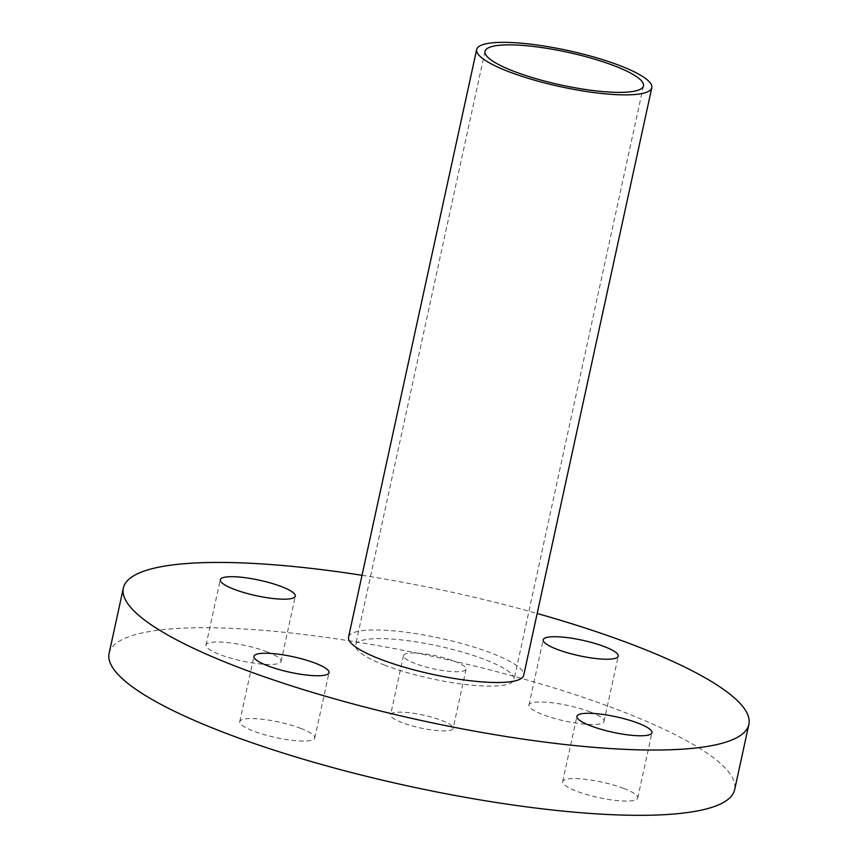 <?xml version="1.0" encoding="UTF-8"?>
<svg xmlns="http://www.w3.org/2000/svg" width="858" height="858" viewBox="0 0 858 858"><rect width="100%" height="100%" fill="white"/><g stroke="black" fill="none" stroke-linecap="round" stroke-linejoin="round"><path stroke-width="0.64" stroke-dasharray="4.29 3.22" d="M267.224 651.876A38.417 7.915 12.3 0 0 228.164 642.642A38.417 7.915 12.3 0 0 206.027 645.044A38.417 7.915 12.3 0 0 219.895 654.59A38.417 7.915 12.3 0 0 258.955 663.824A38.417 7.915 12.3 0 0 281.092 661.411A38.417 7.915 12.3 0 0 267.224 651.876M300.933 728.442A38.417 7.915 12.3 0 0 261.872 719.208A38.417 7.915 12.3 0 0 239.747 721.61A38.417 7.915 12.3 0 0 253.614 731.145A38.417 7.915 12.3 0 0 292.675 740.379A38.417 7.915 12.3 0 0 314.8 737.977A38.417 7.915 12.3 0 0 300.933 728.442M623.863 788.47A38.417 7.915 12.3 0 0 584.802 779.236A38.417 7.915 12.3 0 0 562.676 781.638A38.417 7.915 12.3 0 0 576.544 791.173A38.417 7.915 12.3 0 0 615.604 800.407A38.417 7.915 12.3 0 0 637.73 798.004A38.417 7.915 12.3 0 0 623.863 788.47M590.154 711.904A38.417 7.915 12.3 0 0 551.093 702.67A38.417 7.915 12.3 0 0 528.957 705.083A38.417 7.915 12.3 0 0 542.824 714.617A38.417 7.915 12.3 0 0 581.885 723.852A38.417 7.915 12.3 0 0 604.021 721.439A38.417 7.915 12.3 0 0 590.154 711.904M402.166 722.65A32.014 6.596 -167.7 0 1 390.604 714.703A32.014 6.596 -167.7 0 1 409.051 712.708A32.014 6.596 -167.7 0 1 441.602 720.398A32.014 6.596 -167.7 0 1 453.153 728.345A32.014 6.596 -167.7 0 1 434.716 730.351A32.014 6.596 -167.7 0 1 402.166 722.65M415.068 663.481A32.014 6.596 -167.7 0 1 403.507 655.533A32.014 6.596 -167.7 0 1 421.954 653.539A32.014 6.596 -167.7 0 1 454.504 661.228A32.014 6.596 -167.7 0 1 466.055 669.176A32.014 6.596 -167.7 0 1 447.619 671.181A32.014 6.596 -167.7 0 1 415.068 663.481M384.824 665.207A81.092 16.699 -167.7 0 1 355.555 645.077A81.092 16.699 -167.7 0 1 402.284 640.004A81.092 16.699 -167.7 0 1 484.738 659.502A81.092 16.699 -167.7 0 1 514.017 679.633A81.092 16.699 -167.7 0 1 467.288 684.705A81.092 16.699 -167.7 0 1 384.824 665.207M348.541 637.14A89.629 18.458 -167.7 0 1 400.193 631.531A89.629 18.458 -167.7 0 1 491.334 653.077A89.629 18.458 -167.7 0 1 523.691 675.332M109.127 653.335A320.109 65.937 -167.7 0 1 293.575 633.301A320.109 65.937 -167.7 0 1 619.079 710.252A320.109 65.937 -167.7 0 1 734.641 789.714M362.033 575.3A320.109 65.937 -167.7 0 1 537.172 613.491M206.027 645.044L220.27 579.761M239.747 721.61L253.979 656.316M562.676 781.638L576.908 716.344M528.957 705.083L543.2 639.789M403.507 655.533L390.604 714.703M485.006 51.341L355.555 645.077M643.468 85.886L514.017 679.633M466.055 669.176L453.153 728.345M604.021 721.439L618.253 656.155M637.73 798.004L651.973 732.711M314.8 737.977L329.043 672.683M281.092 661.411L295.324 596.128"/><path stroke-width="1.29" d="M281.456 586.593A38.417 7.915 12.3 0 0 242.396 577.359A38.417 7.915 12.3 0 0 220.27 579.761A38.417 7.915 12.3 0 0 234.137 589.296A38.417 7.915 12.3 0 0 273.198 598.53A38.417 7.915 12.3 0 0 295.324 596.128A38.417 7.915 12.3 0 0 281.456 586.593M315.176 663.148A38.417 7.915 12.3 0 0 276.115 653.914A38.417 7.915 12.3 0 0 253.979 656.316A38.417 7.915 12.3 0 0 267.846 665.851A38.417 7.915 12.3 0 0 306.907 675.085A38.417 7.915 12.3 0 0 329.043 672.683A38.417 7.915 12.3 0 0 315.176 663.148M638.105 723.176A38.417 7.915 12.3 0 0 599.045 713.942A38.417 7.915 12.3 0 0 576.908 716.344A38.417 7.915 12.3 0 0 590.776 725.879A38.417 7.915 12.3 0 0 629.836 735.113A38.417 7.915 12.3 0 0 651.973 732.711A38.417 7.915 12.3 0 0 638.105 723.176M604.386 646.621A38.417 7.915 12.3 0 0 565.325 637.387A38.417 7.915 12.3 0 0 543.2 639.789A38.417 7.915 12.3 0 0 557.067 649.324A38.417 7.915 12.3 0 0 596.128 658.558A38.417 7.915 12.3 0 0 618.253 656.155A38.417 7.915 12.3 0 0 604.386 646.621M514.285 71.471A81.092 16.699 -167.7 0 1 485.006 51.341A81.092 16.699 -167.7 0 1 531.735 46.268A81.092 16.699 -167.7 0 1 614.199 65.755A81.092 16.699 -167.7 0 1 643.468 85.886A81.092 16.699 -167.7 0 1 596.739 90.969A81.092 16.699 -167.7 0 1 514.285 71.471M619.455 65.455A89.629 18.458 -167.7 0 1 651.812 87.709A89.629 18.458 -167.7 0 1 600.16 93.318A89.629 18.458 -167.7 0 1 509.03 71.772A89.629 18.458 -167.7 0 1 476.673 49.517A89.629 18.458 -167.7 0 1 528.313 43.908A89.629 18.458 -167.7 0 1 619.455 65.455M651.812 87.709L523.691 675.332A89.629 18.458 -167.7 0 1 472.039 680.941A89.629 18.458 -167.7 0 1 380.898 659.394A89.629 18.458 -167.7 0 1 348.541 637.14L476.673 49.517M537.172 613.491A320.109 65.937 -167.7 0 1 633.311 644.959A320.109 65.937 -167.7 0 1 748.873 724.431A320.109 65.937 -167.7 0 1 564.425 744.465A320.109 65.937 -167.7 0 1 238.921 667.503A320.109 65.937 -167.7 0 1 123.359 588.041A320.109 65.937 -167.7 0 1 362.033 575.3M748.873 724.431L734.641 789.714A320.109 65.937 -167.7 0 1 550.192 809.748A320.109 65.937 -167.7 0 1 224.689 732.796A320.109 65.937 -167.7 0 1 109.127 653.335L123.359 588.041"/></g></svg>
